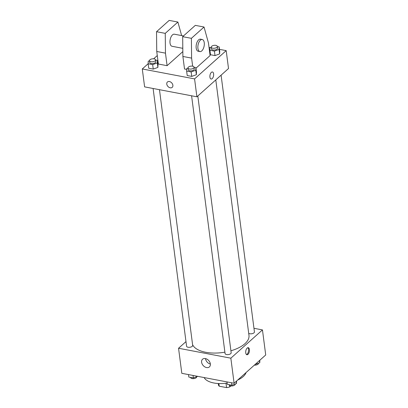<?xml version="1.0" encoding="UTF-8"?>
<svg xmlns="http://www.w3.org/2000/svg" width="408" height="408" viewBox="0 0 408 408"><rect width="100%" height="100%" fill="white"/><g stroke="black" fill="none" stroke-linecap="round" stroke-linejoin="round"><path stroke-width="0.61" d="M226.001 383.245L226.567 387.6L219.229 386.208A7.936 3.759 -7.4 0 1 218.448 384.861A7.936 3.759 -7.4 0 1 218.438 384.749M230.857 385.927L229.77 386.901A7.936 3.759 -7.4 0 1 226.567 387.6M229.587 385.504L229.77 386.901M218.882 383.551L219.229 386.208M246.06 372.555A21.527 10.2 172.6 0 1 237.65 380.072M227.149 383.087A21.527 10.2 172.6 0 1 204.117 377.553M253.965 328.297L262.461 329.914L265.715 354.975L234.1 383.25L181.81 373.32L178.556 348.254L185.982 341.613M230.913 350.783A28.703 13.602 -7.4 0 0 244.912 343.715A28.703 13.602 -7.4 0 0 248.972 335.386L215.791 79.907M192.576 344.643A28.703 13.602 -7.4 0 0 224.89 352.17M262.461 329.914L230.846 358.183L178.556 348.254M153.107 88.485L186.584 346.229A3.075 1.459 -7.4 0 0 188.904 347.33A3.075 1.459 -7.4 0 0 192.244 346.331A3.075 1.459 -7.4 0 0 192.683 345.438L159.467 89.694M248.701 333.3A3.075 1.459 -7.4 0 0 251.313 333.805A3.075 1.459 -7.4 0 0 254 332.831A3.075 1.459 -7.4 0 0 254.434 331.939L221.09 75.174M197.819 95.982L231.168 352.747A3.075 1.459 172.6 0 1 228.307 354.588A3.075 1.459 172.6 0 1 225.068 353.537L191.592 95.793M230.846 358.183L234.1 383.25M210.35 363.895A5.141 3.723 48.2 0 1 209.406 366.899A5.141 3.723 48.2 0 1 203.204 365.548A5.141 3.723 48.2 0 1 202.552 359.234A5.141 3.723 48.2 0 1 207.172 359.27A5.141 3.723 48.2 0 1 210.35 363.895M247.177 348.075A3.585 1.795 -79.2 0 1 248.253 347.682A3.585 1.795 -79.2 0 1 249.349 351.543A3.585 1.795 -79.2 0 1 246.916 354.736A3.585 1.795 -79.2 0 1 245.703 351.895A3.585 1.795 -79.2 0 1 247.177 348.075M247.794 347.713A3.585 1.795 -79.2 0 1 248.472 351.38A3.585 1.795 -79.2 0 1 246.498 354.542M210.365 364.028A5.141 3.723 48.2 0 1 205.515 358.601M219.489 49.353L226.19 50.628L228.516 68.529L196.901 96.803L144.611 86.873L142.285 68.972L148.145 63.73M209.034 47.369L210.288 47.608M153.653 58.803L157.274 55.565M169.417 81.544A3.585 2.596 48.2 0 1 172.507 84.058A3.585 2.596 48.2 0 1 172.217 87.353A3.585 2.596 48.2 0 1 167.887 86.409A3.585 2.596 48.2 0 1 167.433 82.003A3.585 2.596 48.2 0 1 169.417 81.544M226.19 50.628L194.575 78.897L196.901 96.803M194.575 78.897L142.285 68.972M167.433 82.003A3.585 2.596 -131.8 0 0 167.887 86.409A3.585 2.596 -131.8 0 0 172.217 87.348M211.104 79.03A3.585 1.795 100.8 0 0 213.012 77.474A3.585 1.795 100.8 0 0 213.619 73.858A3.585 1.795 -79.2 0 1 213.012 77.474A3.585 1.795 -79.2 0 1 211.109 79.03A3.585 1.795 -79.2 0 1 210.008 75.169A3.585 1.795 -79.2 0 1 212.446 71.981A3.585 1.795 -79.2 0 1 213.619 73.858A3.585 1.795 100.8 0 0 212.446 71.981M157.886 67.407L153.25 69.1L148.721 68.238L153.25 69.1L157.886 67.407L157.993 64.857L157.886 67.407L157.304 62.934L152.669 64.622L148.14 63.765L148.247 61.215L149.506 60.756M196.37 74.715L191.74 76.408L187.211 75.546L191.74 76.408L196.37 74.715L196.477 72.165L196.37 74.715L195.789 70.242L191.158 71.93L186.629 71.074L186.736 68.524L187.991 68.065M219.642 53.907L215.006 55.6L210.477 54.738L215.006 55.6L219.642 53.907L219.749 51.357L219.642 53.907L219.06 49.434L214.424 51.122L209.896 50.266L210.003 47.716L211.262 47.257M182.84 51.602L167.091 65.683L158.375 64.031L156.749 51.495L156.529 31.707L169.177 20.4L177.893 22.052L165.245 33.364L165.464 53.152L167.091 65.683M192.658 66.188L191.607 58.114L191.388 38.327L204.036 27.02L208.468 43.039L210.095 55.57L195.968 68.207M204.036 27.02L195.32 25.362L182.677 36.674L182.891 56.462L184.518 68.993L186.696 69.406M183.498 35.94L174.344 34.201A6.151 3.08 100.8 0 0 170.167 39.668A6.151 3.08 100.8 0 0 172.049 46.282L182.804 48.328M181.636 35.583L177.893 22.052M199.935 51.581L198.191 51.25A6.151 3.08 -79.2 0 1 196.314 44.63A6.151 3.08 -79.2 0 1 200.486 39.163L202.23 39.494A6.151 3.08 -79.2 0 1 204.245 42.707A6.151 3.08 -79.2 0 1 203.199 48.914A6.151 3.08 -79.2 0 1 199.935 51.581A6.151 3.08 -79.2 0 1 198.059 44.962A6.151 3.08 -79.2 0 1 202.23 39.494M156.529 31.707L165.245 33.364M182.677 36.674L191.388 38.327M156.749 51.495L165.464 53.152M182.891 56.462L191.607 58.114M236.589 381.026L236.482 383.54L231.846 385.234L227.317 384.372L226.996 381.898M236.201 381.373L236.482 383.54M231.525 382.76L231.846 385.234M229.118 384.713L229.138 384.866A3.075 1.459 -7.4 0 0 231.458 385.968A3.075 1.459 -7.4 0 0 234.799 384.968A3.075 1.459 -7.4 0 0 235.238 384.076L235.227 383.999M197.712 376.339L193.361 377.925L188.833 377.063L188.511 374.59M193.04 375.452L193.361 377.925M190.633 377.405L190.653 377.558A3.075 1.459 -7.4 0 0 192.969 378.66A3.075 1.459 -7.4 0 0 196.314 377.66A3.075 1.459 -7.4 0 0 196.748 376.768L196.738 376.691M259.855 360.218L259.753 362.732L255.179 364.4M259.468 360.565L259.753 362.732M254.347 365.14A3.075 1.459 -7.4 0 0 258.07 364.16A3.075 1.459 -7.4 0 0 258.504 363.268L258.494 363.191M194.101 67.351L195.896 67.692L195.789 70.242M187.981 67.988L188.216 69.778A3.075 1.459 -7.4 0 0 190.531 70.88A3.075 1.459 -7.4 0 0 193.876 69.875A3.075 1.459 -7.4 0 0 194.31 68.983L194.081 67.192A3.075 1.459 -7.4 0 0 190.842 66.147A3.075 1.459 -7.4 0 0 187.981 67.988A3.075 1.459 -7.4 0 0 190.301 69.09A3.075 1.459 -7.4 0 0 193.647 68.085A3.075 1.459 -7.4 0 0 194.081 67.192M195.896 67.692L196.477 72.165M191.158 71.93L191.74 76.408M186.629 71.074L187.211 75.546M155.616 60.042L157.411 60.384L157.304 62.934M149.496 60.68L149.726 62.47A3.075 1.459 -7.4 0 0 152.046 63.572A3.075 1.459 -7.4 0 0 155.392 62.572A3.075 1.459 -7.4 0 0 155.825 61.679L155.596 59.889A3.075 1.459 -7.4 0 0 152.357 58.839A3.075 1.459 -7.4 0 0 149.496 60.68A3.075 1.459 -7.4 0 0 151.817 61.781A3.075 1.459 -7.4 0 0 155.157 60.782A3.075 1.459 -7.4 0 0 155.596 59.889M157.411 60.384L157.993 64.857M152.669 64.622L153.25 69.1M148.14 63.765L148.721 68.238M217.367 46.543L219.167 46.884L219.06 49.434M211.252 47.18L211.482 48.97A3.075 1.459 -7.4 0 0 213.802 50.072A3.075 1.459 -7.4 0 0 217.148 49.067A3.075 1.459 -7.4 0 0 217.581 48.175L217.347 46.385A3.075 1.459 -7.4 0 0 214.113 45.339A3.075 1.459 -7.4 0 0 211.252 47.18A3.075 1.459 -7.4 0 0 213.568 48.282A3.075 1.459 -7.4 0 0 216.913 47.277A3.075 1.459 -7.4 0 0 217.347 46.385M219.167 46.884L219.749 51.357M214.424 51.122L215.006 55.6M209.896 50.266L210.477 54.738M218.275 383.525L218.448 384.861"/></g></svg>
